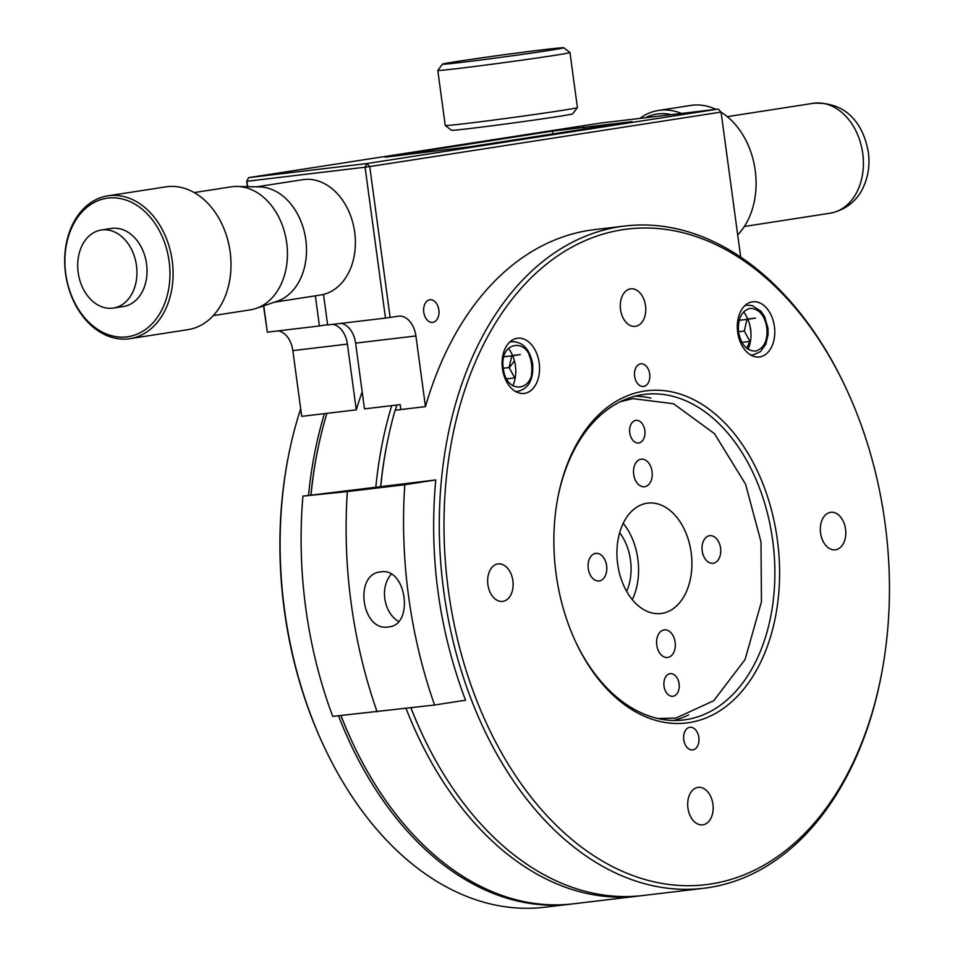 <?xml version="1.0" encoding="UTF-8"?>
<svg xmlns="http://www.w3.org/2000/svg" width="955" height="955" viewBox="0 0 955 955"><rect width="100%" height="100%" fill="white"/><g stroke="black" fill="none" stroke-linecap="round" stroke-linejoin="round"><path stroke-width="1.43" d="M421.131 731.888A330.144 220.832 -96.8 0 1 410.877 707.834A330.144 220.832 83.2 0 0 420.821 731.196L421.453 732.581A333.474 223.064 83.2 0 0 643.013 895.515L703.728 888.281A333.474 223.064 83.2 0 0 880.797 677.835L881.083 676.331A330.144 220.832 83.2 0 0 885.022 523.006A330.144 220.832 83.2 0 0 847.001 390.344A330.144 220.832 83.2 0 0 577.166 244.385A330.144 220.832 83.2 0 0 448.432 590.703A330.144 220.832 83.2 0 0 658.365 882.754A330.144 220.832 83.2 0 0 881.083 676.331M410.96 707.822A333.474 223.064 83.2 0 0 421.453 732.581M847.001 390.344L846.357 388.96A333.474 223.064 83.2 0 0 624.797 226.025L594.44 229.642A333.474 223.064 83.2 0 0 425.464 406.615L395.107 410.232A333.474 223.064 83.2 0 0 387.026 443.705L386.727 445.197A330.144 220.832 83.2 0 0 380.639 486.501A330.144 220.832 -96.8 0 1 386.882 444.457M387.026 443.705A333.474 223.064 83.2 0 0 380.77 486.489M650.856 398.104A163.962 109.67 83.2 0 0 635.099 396.182M575.053 640.53A163.962 109.67 83.2 0 0 683.673 719.951A163.962 109.67 83.2 0 0 772.679 540.339A163.962 109.67 83.2 0 0 644.864 394.343A163.962 109.67 83.2 0 0 557.959 497.066M624.797 226.025A333.474 223.064 83.2 0 0 443.765 591.348A333.474 223.064 83.2 0 0 703.728 888.281M502.461 368.678A27.791 18.587 -96.8 0 1 517.55 338.237A27.791 18.587 -96.8 0 1 539.205 362.984A27.791 18.587 -96.8 0 1 524.128 393.424A27.791 18.587 -96.8 0 1 502.461 368.678M512.835 385.748A27.791 18.587 83.2 0 0 515.413 365.813A27.791 18.587 83.2 0 0 512.692 355.726M512.584 355.475A27.791 18.587 83.2 0 0 508.382 348.348M737.666 332.209A27.791 18.587 -96.8 0 1 752.743 301.768A27.791 18.587 -96.8 0 1 774.41 326.503A27.791 18.587 -96.8 0 1 759.321 356.955A27.791 18.587 -96.8 0 1 737.666 332.209M748.04 349.279A27.791 18.587 83.2 0 0 750.618 329.344A27.791 18.587 83.2 0 0 747.896 319.257M747.777 318.994A27.791 18.587 83.2 0 0 743.587 311.867M820.572 532.997A18.897 12.642 -96.8 0 1 830.826 512.298A18.897 12.642 -96.8 0 1 845.557 529.13A18.897 12.642 -96.8 0 1 835.303 549.829A18.897 12.642 -96.8 0 1 820.572 532.997M687.934 808.049A18.897 12.642 -96.8 0 1 698.189 787.35A18.897 12.642 -96.8 0 1 712.919 804.17A18.897 12.642 -96.8 0 1 702.665 824.869A18.897 12.642 -96.8 0 1 687.934 808.049M487.898 584.591A18.897 12.642 -96.8 0 1 498.152 563.892A18.897 12.642 -96.8 0 1 512.883 580.712A18.897 12.642 -96.8 0 1 502.628 601.411A18.897 12.642 -96.8 0 1 487.898 584.591M620.535 309.539A18.897 12.642 -96.8 0 1 630.789 288.84A18.897 12.642 -96.8 0 1 645.52 305.672A18.897 12.642 -96.8 0 1 635.266 326.371A18.897 12.642 -96.8 0 1 620.535 309.539M683.768 739.755A11.388 7.616 -96.8 0 1 689.952 727.268A11.388 7.616 -96.8 0 1 698.833 737.415A11.388 7.616 -96.8 0 1 692.65 749.902A11.388 7.616 -96.8 0 1 683.768 739.755M634.621 376.294A11.388 7.616 -96.8 0 1 640.805 363.819A11.388 7.616 -96.8 0 1 649.687 373.954A11.388 7.616 -96.8 0 1 643.503 386.441A11.388 7.616 -96.8 0 1 634.621 376.294M556.108 574.015A167.292 111.902 -96.8 0 1 558.102 496.314A167.292 111.902 -96.8 0 1 670.971 391.717A167.292 111.902 -96.8 0 1 777.346 539.706A167.292 111.902 -96.8 0 1 712.108 715.2A167.292 111.902 -96.8 0 1 575.376 641.235A167.292 111.902 -96.8 0 1 556.108 574.015M673.741 720.464A163.962 109.67 83.2 0 0 688.615 714.901M750.176 342.773A330.144 220.832 83.2 0 0 749.627 341.962A330.144 220.832 -96.8 0 1 750.176 342.773M619.664 532.711A44.467 29.736 -96.8 0 1 630.491 560.119A44.467 29.736 -96.8 0 1 626.659 591.396M572.045 903.967A333.474 223.064 -96.8 0 1 570.815 904.122L544.553 907.25A333.474 223.064 -96.8 0 1 323.005 744.315A333.474 223.064 -96.8 0 1 284.59 610.317A333.474 223.064 -96.8 0 1 288.565 455.44A333.474 223.064 -96.8 0 1 300.706 408.788M308.549 495.239A333.474 223.064 -96.8 0 1 324.437 413.646M288.565 455.44L288.267 456.932A330.144 220.832 83.2 0 0 284.339 610.269A330.144 220.832 83.2 0 0 322.36 742.93L323.005 744.315M570.815 904.122A333.474 223.064 -96.8 0 1 338.512 715.796M632.305 599.668A55.581 37.173 83.2 0 0 623.209 523.34M646.977 503.249A55.581 37.173 -96.8 0 1 647.848 503.13A55.581 37.173 -96.8 0 1 691.253 553.279A55.581 37.173 -96.8 0 1 661.863 613.397A55.581 37.173 -96.8 0 1 661.003 613.516A55.581 37.173 -96.8 0 1 617.587 563.378A55.581 37.173 -96.8 0 1 646.977 503.249M709.517 535.719A13.895 9.299 -96.8 0 1 709.744 535.695A13.895 9.299 -96.8 0 1 720.595 548.23A13.895 9.299 -96.8 0 1 713.242 563.259A13.895 9.299 -96.8 0 1 713.027 563.283A13.895 9.299 -96.8 0 1 702.176 550.749A13.895 9.299 -96.8 0 1 709.517 535.719M664.095 629.918A13.895 9.299 -96.8 0 1 664.322 629.882A13.895 9.299 -96.8 0 1 675.173 642.417A13.895 9.299 -96.8 0 1 667.82 657.446A13.895 9.299 -96.8 0 1 667.605 657.482A13.895 9.299 -96.8 0 1 656.754 644.947A13.895 9.299 -96.8 0 1 664.095 629.918M595.598 553.387A13.895 9.299 -96.8 0 1 595.813 553.363A13.895 9.299 -96.8 0 1 606.664 565.897A13.895 9.299 -96.8 0 1 599.322 580.927A13.895 9.299 -96.8 0 1 599.107 580.95A13.895 9.299 -96.8 0 1 588.244 568.416A13.895 9.299 -96.8 0 1 595.598 553.387M641.02 459.2A13.895 9.299 -96.8 0 1 641.235 459.164A13.895 9.299 -96.8 0 1 652.086 471.698A13.895 9.299 -96.8 0 1 644.744 486.728A13.895 9.299 -96.8 0 1 644.529 486.764A13.895 9.299 -96.8 0 1 633.666 474.229A13.895 9.299 -96.8 0 1 641.02 459.2M635.767 420.379A11.388 7.616 -96.8 0 1 635.946 420.355A11.388 7.616 -96.8 0 1 644.852 430.633A11.388 7.616 -96.8 0 1 638.823 442.953A11.388 7.616 -96.8 0 1 638.644 442.977A11.388 7.616 -96.8 0 1 629.751 432.699A11.388 7.616 -96.8 0 1 635.767 420.379M670.016 673.693A11.388 7.616 -96.8 0 1 670.195 673.669A11.388 7.616 -96.8 0 1 679.101 683.947A11.388 7.616 -96.8 0 1 673.072 696.267A11.388 7.616 -96.8 0 1 672.893 696.291A11.388 7.616 -96.8 0 1 664 686.012A11.388 7.616 -96.8 0 1 670.016 673.693M657.983 718.554L676.009 718.029L713.731 700.731L745.055 659.559L761.457 601.745L760.992 541.795L745.568 484.173L714.519 433.713L673.573 403.75L632.831 398.617L620.225 401.745M640.554 895.79A333.474 223.064 -96.8 0 1 638.095 896.1A333.474 223.064 -96.8 0 1 406.042 708.407M340.995 715.546A333.474 223.064 83.2 0 0 351.715 740.889A333.474 223.064 83.2 0 0 573.275 903.824L638.095 896.1M326.897 413.348A333.474 223.064 83.2 0 0 317.287 452.013A333.474 223.064 83.2 0 0 311.02 494.869M375.84 487.146A333.474 223.064 -96.8 0 1 391.717 405.624M395.263 410.22A330.144 220.832 -96.8 0 1 396.838 405.015M317.287 452.013L316.988 453.518A330.144 220.832 83.2 0 0 310.888 494.881M340.899 715.558A330.144 220.832 83.2 0 0 351.07 739.504L351.715 740.889M423.769 312.237A11.388 7.616 -96.8 0 1 429.953 299.751A11.388 7.616 -96.8 0 1 438.834 309.898A11.388 7.616 -96.8 0 1 432.651 322.384A11.388 7.616 -96.8 0 1 423.769 312.237M509.23 367.83L514.447 360.894M746.607 348.217L749.878 341.436M749.938 341.317L750.69 339.765M750.952 333.02L749.962 325.715M740.686 257.086L721.073 112.081L369.74 166.564L390.141 317.454L398.235 316.201A22.228 14.874 -96.8 0 1 398.581 316.153A22.228 14.874 -96.8 0 1 415.903 335.945L425.464 406.615M400.849 409.552L400.181 404.622L364.488 408.871L355.606 343.132A22.228 14.874 83.2 0 0 341.007 323.387M390.141 317.454L385.474 318.087L365.073 167.197L369.74 166.564L366.839 163.556L248.682 177.63L600.015 123.147L718.172 109.073L366.839 163.556L365.073 167.197L246.927 181.283L247.655 186.655M721.073 112.081L718.172 109.073M323.506 294.427L327.637 324.975L385.474 318.087M263.771 305.827L267.328 332.173L319.424 325.953L315.353 295.835M552.479 131.11L385.163 157.205L470.373 146.7L632.067 121.619L552.479 131.11L552.861 133.903M319.424 325.953L327.601 324.688M332.806 324.366A22.228 14.874 -96.8 0 1 347.393 344.11L356.287 409.85A336.256 224.914 -96.8 0 1 362.184 391.777M263.532 305.898L267.328 332.173M246.677 181.235L248.682 177.63L246.677 181.235L247.405 186.643M278.239 330.872A22.228 14.874 83.2 0 1 292.839 350.616L301.72 416.356L356.287 409.85M577.405 107.617A66.695 1.17 -7.7 0 1 537.82 114.027A66.695 1.17 -7.7 0 1 467.222 123.374A66.695 1.17 -7.7 0 1 445.233 125.487A66.695 1.17 -7.7 0 0 445.233 125.487L451.488 130.25A61.132 1.074 -7.7 0 0 471.639 128.316A61.132 1.074 -7.7 0 0 536.352 119.745A61.132 1.074 -7.7 0 0 572.642 113.872L577.405 107.617A66.695 1.17 -7.7 0 0 577.417 107.605L569.968 52.525A66.695 1.17 -7.7 0 0 569.956 52.513A66.695 1.17 -7.7 0 1 530.908 58.888A66.695 1.17 -7.7 0 1 459.773 68.306A66.695 1.17 -7.7 0 1 437.784 70.407A66.695 1.17 -7.7 0 1 437.784 70.384L442.547 64.128A61.132 1.074 -7.7 0 0 462.698 62.23A61.132 1.074 -7.7 0 0 528.39 53.528A61.132 1.074 -7.7 0 0 563.701 47.75A61.132 1.074 -7.7 0 0 543.55 49.696A61.132 1.074 -7.7 0 0 478.837 58.255A61.132 1.074 -7.7 0 0 442.547 64.128M347.345 491.574L302.95 496.111A347.369 232.351 83.2 0 0 305.767 608.12A347.369 232.351 83.2 0 0 332.734 716.381L434.573 705.017A377.941 252.8 -96.8 0 1 404.789 484.734L347.345 491.574A377.941 252.8 83.2 0 0 351.189 603.429A377.941 252.8 83.2 0 0 377.13 711.857M388.41 626.946C361.468 631.924 353.505 573.477 380.961 571.878C406.436 567.139 414.386 625.585 388.41 626.946L388.948 626.874M391.264 574.206A27.791 20.652 -98.8 0 0 398.569 621.442M404.789 484.734L435.743 479.935L302.95 496.111M435.743 479.935C428.914 555.953 438.834 629.381 465.527 700.206L434.573 705.017M213.287 315.604L250.282 309.862A62.254 46.258 -98.8 0 0 256.143 308.417L277.177 301.255A58.362 43.369 -98.8 0 0 305.588 238.296A58.362 43.369 -98.8 0 0 259.438 186.894L237.234 186.44A62.254 46.258 -98.8 0 0 232.411 186.667A62.254 46.258 -98.8 0 0 231.206 186.834L194.211 192.576M274.479 302.174L320.558 295.023A58.362 43.369 -98.8 0 0 354.592 231.468A58.362 43.369 -98.8 0 0 303.797 179.54A58.362 43.369 -98.8 0 0 302.675 179.695L256.585 186.834M256.143 308.417A62.254 46.258 -98.8 0 0 286.464 241.257A62.254 46.258 -98.8 0 0 237.234 186.44M129.976 338.643L187.884 329.666A72.258 53.695 -98.8 0 0 230.012 250.974A72.258 53.695 -98.8 0 0 167.125 186.679A72.258 53.695 -98.8 0 0 165.74 186.87L107.82 195.847A72.258 53.695 81.2 0 1 109.216 195.656A72.258 53.695 81.2 0 1 172.103 259.951A72.258 53.695 81.2 0 1 129.976 338.643A72.258 53.695 81.2 0 1 128.579 338.834A72.258 53.695 81.2 0 1 65.692 274.539A72.258 53.695 81.2 0 1 107.82 195.847M108.046 198.079A70.025 52.048 81.2 0 1 169.119 261.312A70.025 52.048 81.2 0 1 126.812 336.864A70.025 52.048 81.2 0 1 65.74 273.631A70.025 52.048 81.2 0 1 108.046 198.079M101.278 230.024L111.377 228.46A39.477 29.342 81.2 0 1 112.141 228.352A39.477 29.342 81.2 0 1 146.497 263.485A39.477 29.342 81.2 0 1 123.482 306.483L113.37 308.047A39.477 29.342 81.2 0 1 112.618 308.155A39.477 29.342 81.2 0 1 78.179 272.509A39.477 29.342 81.2 0 1 101.278 230.024A39.477 29.342 81.2 0 1 102.042 229.916A39.477 29.342 81.2 0 1 136.47 265.562A39.477 29.342 81.2 0 1 113.37 308.047M737.678 234.918A72.258 53.695 -98.8 0 0 721.097 112.213M715.844 109.347A72.258 53.695 -98.8 0 0 692.232 105.241A72.258 53.695 -98.8 0 0 690.835 105.432L658.496 110.446A72.258 53.695 81.2 0 1 659.881 110.255A72.258 53.695 81.2 0 1 681.44 113.442M645.401 117.74A68.915 51.212 81.2 0 1 658.126 113.908A68.915 51.212 81.2 0 1 671.472 114.636M639.862 118.396A72.258 53.695 81.2 0 1 658.496 110.446M766.996 327.541C767.844 340.565 764.06 348.42 755.644 351.082C746.858 351.094 741.152 344.707 738.513 331.958C737.654 318.922 741.438 311.079 749.866 308.405C758.652 308.405 764.358 314.78 766.996 327.541M766.567 338.333A25.009 16.724 83.2 0 0 764.179 318.182M750.499 354.89A25.009 16.724 83.2 0 0 753.149 354.89L760.478 351.631L765.826 344.23L768.107 334.525L767.975 328.186L764.609 316.714L760.956 311.246L752.194 305.564L747.228 305.218A25.009 16.724 83.2 0 0 746.834 305.278A25.009 16.724 83.2 0 0 744.649 305.839M746.691 319.125L755.512 318.075L747.025 319.388L744.267 331.063L749.997 341.424L741.892 342.391M738.49 331.755L744.267 331.063M739.146 320.331L747.025 319.388M739.146 320.283L746.595 319.412M531.374 374.802A25.009 16.724 83.2 0 0 531.529 363.962A25.009 16.724 83.2 0 0 528.975 354.651M515.294 391.359A25.009 16.724 83.2 0 0 517.944 391.359C528.772 388.566 533.678 379.398 532.675 363.855C529.703 349.136 522.827 341.747 512.023 341.687A25.009 16.724 83.2 0 0 509.457 342.308M503.309 368.427C498.785 341.031 528.879 336.363 531.792 364.01C536.316 391.407 506.234 396.086 503.309 368.427M511.486 355.606L520.308 354.544L511.82 355.869L509.063 367.532L514.793 377.894L506.687 378.86M503.285 368.224L509.063 367.532M503.942 356.8L511.82 355.869M503.954 356.764L511.391 355.881M355.606 343.132L415.903 335.945M583.589 126.872L583.887 129.092M292.839 350.616L347.393 344.11M813.194 103.331C848.673 101.218 864.012 127.015 868.358 152.346C869.969 164.558 868.346 176.042 863.511 186.798C860.145 194.904 850.535 209.133 830.229 213.18A55.581 41.304 -98.8 0 0 862.735 153.361A55.581 41.304 -98.8 0 0 813.194 103.331L727.292 116.653M563.701 47.75L569.956 52.513M445.221 125.475L437.784 70.407M830.229 213.18L744.327 226.502"/></g></svg>
